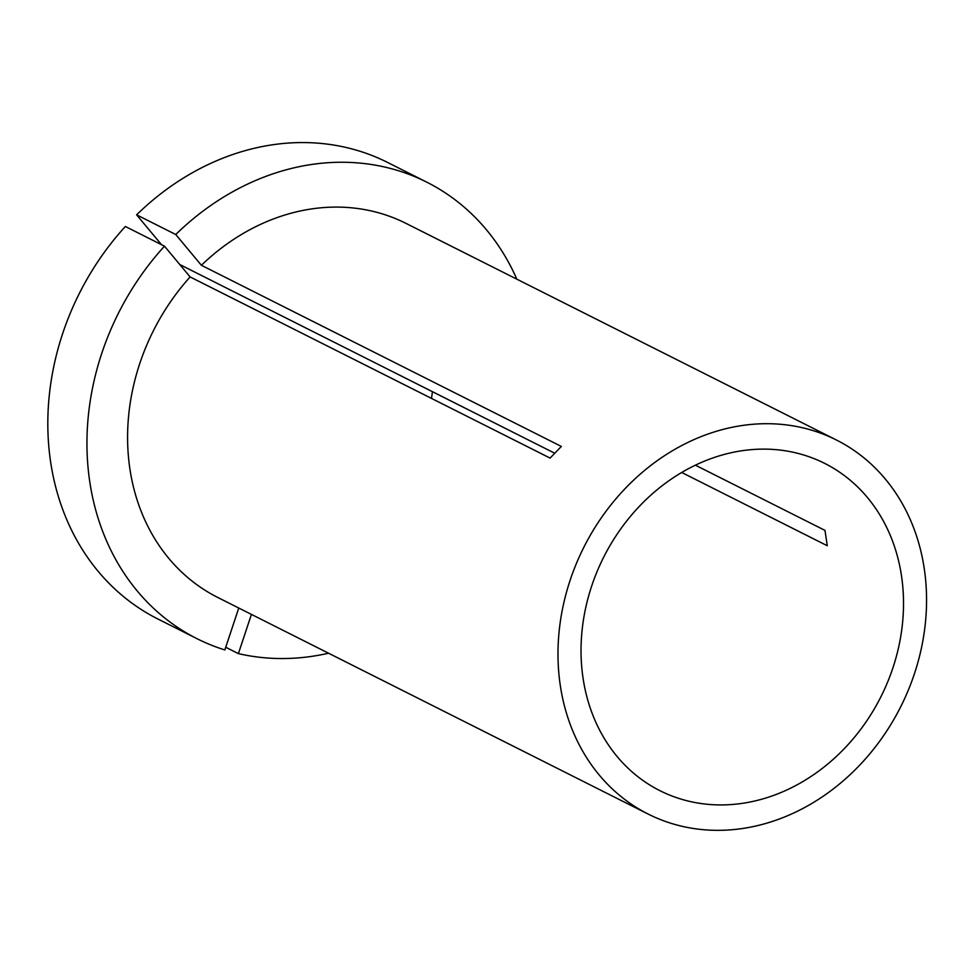 <?xml version="1.0" encoding="UTF-8"?>
<svg xmlns="http://www.w3.org/2000/svg" width="974" height="974" viewBox="0 0 974 974"><rect width="100%" height="100%" fill="white"/><g stroke="black" fill="none" stroke-linecap="round" stroke-linejoin="round"><path stroke-width="1.46" d="M225.725 647.247L238.387 653.615A255.541 216.472 116.7 0 0 328.579 653.225M179.788 264.538L554.656 453.19M716.815 456.636A183.209 155.195 116.7 0 0 583.889 617.126A183.209 155.195 116.7 0 0 659.909 790.669A183.209 155.195 116.7 0 0 767.743 797.414A183.209 155.195 116.7 0 0 900.658 636.923A183.209 155.195 116.7 0 0 824.637 463.368A183.209 155.195 116.7 0 0 716.815 456.636M836.398 439.992L405.975 223.375A209.386 177.365 116.7 0 0 282.752 215.68A209.386 177.365 116.7 0 0 201.387 265.281L561.341 446.433L550.079 458.084L190.125 276.933A209.386 177.365 116.7 0 0 217.726 597.439L648.148 814.057A209.386 177.365 116.7 0 0 771.371 821.752A209.386 177.365 116.7 0 0 923.291 638.335A209.386 177.365 116.7 0 0 836.398 439.992A209.386 177.365 116.7 0 0 713.175 432.286A209.386 177.365 116.7 0 0 561.255 615.702A209.386 177.365 116.7 0 0 648.148 814.057M431.482 398.39A183.209 155.195 116.7 0 0 432.432 391.682M681.703 472.475L827.267 545.732L824.978 530.392L695.375 465.17M164.484 246.178A255.541 216.472 116.7 0 0 196.979 638.676L157.849 618.977A255.541 216.472 116.7 0 1 125.354 226.479L164.484 246.178L190.125 276.933M196.979 638.676A255.541 216.472 116.7 0 0 224.836 649.938L238.764 608.019M238.387 653.615L251.426 614.399M516.841 279.161A255.541 216.472 116.7 0 0 426.734 182.138A255.541 216.472 116.7 0 0 175.746 234.515L201.387 265.281M426.734 182.138L387.603 162.451A255.541 216.472 116.7 0 0 136.616 214.828L175.746 234.515M161.489 244.669L136.616 214.828"/></g></svg>
